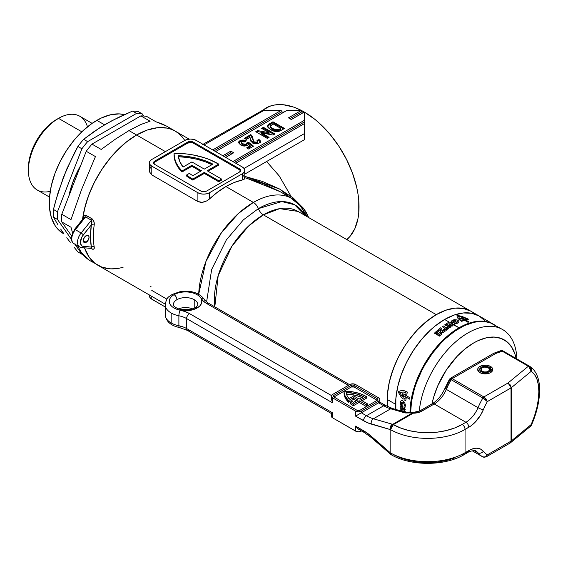 <?xml version="1.0" encoding="UTF-8"?>
<svg xmlns="http://www.w3.org/2000/svg" width="568" height="568" viewBox="0 0 568 568"><rect width="100%" height="100%" fill="white"/><g stroke="black" fill="none" stroke-linecap="round" stroke-linejoin="round"><path stroke-width="0.85" d="M86.173 235.635A4.075 2.35 -60 0 1 88.21 235.429A4.075 2.35 -60 0 1 88.835 238.695A4.075 2.35 -60 0 1 86.173 242.287L83.29 240.626L83.51 239.227L85.065 236.522L87.77 235.273L88.835 236.153L88.998 237.978L87.273 241.4L84.568 242.65L83.773 242.195L83.29 240.626L86.173 242.287A4.075 2.35 -60 0 1 84.135 242.486A4.075 2.35 -60 0 1 83.51 239.227A4.075 2.35 -60 0 1 86.173 235.635M256.615 143.363L257.46 143.796M250.708 140.85L253.385 141.886M246.313 178.075L280.017 191.615L263.232 183.592L244.545 177.621L244.489 179.048L242.401 179.978A77.418 44.702 120 0 0 225.915 186.56L253.385 202.421A8.151 4.707 60 0 1 258.376 208.633A8.151 4.707 -120 0 0 263.367 214.839L436.245 314.651L426.689 321.254L417.501 329.774L409.031 339.891L405.169 345.429L398.381 357.187L393.049 369.484L389.371 381.852L387.497 393.809L387.681 406.589A69.268 39.994 -60 0 1 436.245 314.651L263.367 214.839A69.268 39.994 120 0 1 298.001 211.41L279.697 208.648L263.367 214.839A8.151 4.707 60 0 1 258.376 208.633L243.395 219.837L226.298 239.98L211.651 269.509L206.603 301.878L211.651 269.509L226.298 239.98L243.395 219.837L258.376 208.633A8.151 4.707 -120 0 0 253.385 202.421L238.453 213.44L221.364 232.852L205.957 261.45L198.701 294.245A77.418 44.702 -60 0 1 253.385 202.421L225.915 186.56A77.418 44.702 120 0 0 209.422 199.013L206.83 200.873L203.77 202.059L200.632 202.343L197.898 201.541L151.798 174.923L149.547 171.941L149.583 169.37L150.804 166.857M258.376 208.633L281.806 201.562L294.572 204.728L305.066 215.485A73.343 42.344 -60 0 0 258.376 208.633M263.367 214.839A69.268 39.994 120 0 0 214.81 306.862L218.176 275.686L231.929 246.185L248.656 225.943L263.367 214.839M186.531 175.029L186.531 176.023A61.124 35.287 0 0 0 191.948 179.602L191.948 178.608A61.124 35.287 180 0 1 186.531 175.029L189.442 173.346A57.048 32.937 0 0 0 192.822 175.718L201.42 170.755L191.913 165.267L181.959 171.018L178.48 166.85L175.981 162.455L174.49 157.911L174.049 153.289L186.425 153.949L192.46 154.816L203.919 157.592L209.223 159.466L218.708 164.102L207.185 170.755L221.591 179.076L218.708 180.738L204.302 172.423L192.779 179.076A61.124 35.287 180 0 1 191.948 178.608A61.124 35.287 180 0 1 186.531 175.029L189.442 173.346A57.048 32.937 180 0 0 192.822 175.718L201.42 170.755L191.913 165.267L191.913 166.268L181.959 172.012L181.959 171.018L191.913 165.267L191.913 166.268L181.959 172.012L181.959 171.018A61.124 35.287 180 0 1 174.042 153.651A61.124 35.287 180 0 1 174.049 153.289A61.124 35.287 180 0 1 218.708 164.102L207.185 170.755L221.591 179.076L221.591 180.07L218.708 181.739L204.302 173.417L192.779 180.07L192.779 179.076A61.124 35.287 180 0 1 191.948 178.608L191.948 179.602A61.124 35.287 0 0 0 192.779 180.07L192.779 179.076L204.302 172.423L204.302 173.417L204.302 172.423L218.708 180.738L218.708 181.739L218.708 180.738L221.591 179.076L221.591 180.07L218.708 181.739L204.302 173.417L192.779 180.07A61.124 35.287 180 0 1 191.948 179.602A61.124 35.287 180 0 1 186.531 176.023L186.531 175.029M123.107 267.258A77.418 44.702 -60 0 1 97.881 265.256L94.274 262.743L91.072 259.604L88.31 255.877L84.54 247.84A77.418 44.702 120 0 0 97.881 265.256A77.418 44.702 -60 0 1 84.54 247.84L89.133 257.119L94.608 263.012L98.03 265.341M81.693 247.584A2.038 1.605 -84.9 0 0 83.29 246.384A2.038 1.605 95.1 0 1 81.664 247.584A2.038 1.605 95.1 0 1 81.125 247.414A10.188 5.879 -60 0 1 79.634 246.952A10.188 5.879 -60 0 1 81.125 233.008A2.038 0.433 38.8 0 1 83.29 234.861L91.32 224.864L91.398 220.228L85.633 216.905A2.038 1.179 120 0 0 86.315 215.471C84.256 214.967 83.042 215.982 82.658 218.51A2.038 0.959 -172.1 0 1 83.042 218.801A2.038 0.959 7.9 0 0 82.658 218.51A77.418 44.702 -60 0 0 82.537 219.425L84.206 210.103L88.31 196.279L94.274 182.534L101.864 169.392L110.788 157.357L115.645 151.897L125.911 142.369L136.59 134.992L128.971 130.59L136.59 134.992L127.069 141.453L117.839 149.647L109.177 159.317L101.352 170.173L94.608 181.881L89.133 194.093L85.115 206.425L82.537 219.425A77.418 44.702 -60 0 1 136.59 134.992L147.275 130.044L157.542 127.708L167.006 128.084L171.323 129.291L175.299 131.158L171.323 129.291L167.006 128.084L157.542 127.708L147.275 130.044L136.59 134.992A77.418 44.702 -60 0 1 175.299 131.158L178.913 133.672L182.108 136.803L184.87 140.53L182.108 136.803L178.913 133.672L175.299 131.158A77.418 44.702 120 0 0 136.59 134.992L165.402 151.628L136.59 134.992A77.418 44.702 120 0 0 82.658 218.51L83.858 215.854L85.64 215.222L92.073 218.794L93.94 221.669L94.181 225.162A77.418 44.702 120 0 0 94.181 246.831L93.94 248.94L92.698 249.26L91.121 248.429L92.073 248.983A2.038 1.179 120 0 0 91.697 248.422A2.038 1.179 120 0 0 91.398 248.33L90.489 236.465L91.32 224.864L82.097 236.607L80.407 242.287L80.606 243.899L82.097 246.022L91.32 247.101L83.29 246.384A8.151 4.707 -60 0 1 83.29 234.861A2.038 0.433 -141.2 0 0 81.125 233.008L75.367 229.678L85.633 216.905L91.398 220.228L81.125 233.008L75.367 229.678A10.188 5.879 120 0 0 73.875 243.622C72.974 243.58 70.425 239.49 71.177 237.609L74.5 229.429A2.038 0.433 38.8 0 1 75.367 229.678A2.038 0.433 -141.2 0 0 74.5 229.422A2.038 0.433 38.8 0 0 74.642 229.87L72.534 233.526M292.115 198.601A77.418 44.702 120 0 0 253.385 202.421A77.418 44.702 -60 0 1 292.094 198.587A77.418 44.702 -60 0 1 303.575 211.417L306.294 216.195M346.828 239.597A77.418 44.702 -120 0 0 353.694 176.563A77.418 44.702 -120 0 0 304.285 112.038L291.32 119.521L288.438 117.86L301.402 110.369L286.996 110.369L215.606 151.585L286.996 110.369L301.402 110.369L288.438 117.86L291.32 119.521L304.285 112.038L304.285 120.352L232.894 161.568L304.285 120.352L304.285 122.013L234.335 162.398L304.285 122.013L304.285 112.038L304.285 139.771L244.787 174.12L304.285 139.771L304.285 133.657L244.055 168.433L304.285 133.657L304.285 139.771M225.688 157.414L233.689 152.792L230.807 151.131L222.812 155.746L230.807 151.131L230.807 152.792L224.246 156.576L230.807 152.792L232.248 153.623L230.807 152.792L230.807 151.131L233.689 152.792L225.688 157.414M250.012 137.3L250.914 141.326L253.385 143.427L257.063 143.881L259.292 142.994L260.343 141.872L260.329 140.85L259.065 139.508L256.963 140.367L257.808 141.475L256.921 142.27L255.387 142.383L254.052 141.766L253.328 140.708L252.611 136.675L250.829 134.581L244.396 138.294L246.342 139.416L250.012 137.3L250.424 139.281L252.717 143.101L258.987 143.179L260.449 141.361L259.065 139.508L256.963 140.367L257.808 141.397L257.226 142.121L254.393 141.993L253.406 140.942L253.072 139.011L250.829 134.581L244.396 138.294L246.342 139.416L250.012 137.3M272.981 121.786L268.458 124.491L267.514 126.032L268.167 127.63L270.695 129.632L274.259 131.187L277.887 131.57L279.903 131.03L284.504 128.446L272.981 121.786L272.981 122.787L283.645 128.943L272.981 122.787L272.981 121.786L269.395 123.859L267.514 126.117L270.695 129.632C273.946 131.804 277.39 132.081 281.018 130.455L284.504 128.446L272.981 121.786M261.607 128.354L269.125 132.699L257.709 130.604L255.77 131.726L267.294 138.379L269.09 137.342L261.394 132.898L273.052 135.056L274.926 133.977L263.403 127.317L261.607 128.354L269.125 132.699L257.709 130.604L255.77 131.726L267.294 138.379L269.09 137.342L261.394 132.898L273.052 135.056L274.926 133.977L263.403 127.317L261.607 128.354M241.272 142.391L241.272 143.384L242.586 144.819L242.586 143.818L241.272 142.391L241.712 141.744L244.694 141.922L246.192 140.715L239.888 140.722L238.801 141.723L238.666 142.611L240.335 144.748L243.573 145.99L246.966 145.735L248.45 144.435L250.211 145.82L246.64 147.886L248.585 149.008L253.527 146.161L248.585 142.27L246.796 142.958L246.476 143.945L245.66 144.407L242.586 143.818L241.414 142.852L241.549 141.858L242.834 141.496L244.694 141.922L246.192 140.715L243.012 139.969L239.888 140.722L239.888 141.723L245.362 141.382M183.059 167.056L191.913 161.937L204.302 169.094L212.901 164.131L205.282 160.779L196.805 158.216L187.703 156.512L178.231 155.703L179.765 161.504L183.059 167.056A57.048 32.937 180 0 1 178.231 155.703A57.048 32.937 180 0 1 212.901 164.131L204.302 169.094L191.913 161.937L183.059 167.056M308.573 217.381L308.573 217.381A4.075 2.031 -20.2 0 0 308.481 217.459A4.075 2.031 159.8 0 1 308.573 217.381L306.422 212.68L303.575 208.364A4.075 2.002 -37 0 0 303.099 209.102A4.075 2.002 143 0 1 303.575 208.364L308.573 217.381M293.138 197.941L303.575 208.364L279.783 189.13L244.787 176.371L262.601 181.511L279.314 188.881L293.138 197.941M242.948 175.178L243.615 176.108M304.285 112.038A77.418 44.702 -120 0 0 301.402 110.462L304.285 112.038L301.402 112.038L289.879 118.691L301.402 112.038L304.285 112.038L314.963 119.415L320.174 123.93L330.086 134.396L339.011 146.438L346.601 159.58L352.565 173.325L356.668 187.142L357.975 193.915L358.763 200.504L358.763 212.901L357.975 218.581L354.858 228.641L349.803 236.65L346.601 239.781M202.591 144.563L269.551 106.337L273.868 105.13L278.476 104.597L283.333 104.753L293.599 107.082L301.232 110.369A77.418 44.702 -120 0 0 265.575 108.204L259.704 112.819M101.352 266.924L109.177 268.749M204.082 144.932L263.942 110.369L281.231 110.369L212.723 149.924L281.231 110.369L281.231 112.038L214.164 150.754L281.231 112.038L284.114 112.038L281.231 112.038L281.231 110.369L263.942 110.369L204.082 144.932M301.402 110.369L301.402 112.038L301.402 110.369M304.285 123.682L235.777 163.236L304.285 123.682L304.285 133.657L304.285 122.013M149.412 295.005L149.412 295.892A8.151 4.707 0 0 0 151.798 299.215L165.203 306.954L150.783 298.505L149.569 296.808L149.569 294.977M151.798 299.215L151.798 296.382L151.798 299.215M150.051 286.946L151.003 286.513M185.693 310.007L184.536 309.34M166.893 299.151L151.798 290.433M208.215 200.007L209.422 199.013L209.422 192.751A8.151 4.707 180 0 1 197.898 192.751L151.798 166.14A8.151 4.707 180 0 1 149.412 162.81A8.151 4.707 180 0 1 151.798 159.48L184.778 140.445A8.151 4.707 180 0 1 196.301 140.445L242.401 167.056A8.151 4.707 180 0 1 244.787 170.386A8.151 4.707 180 0 1 242.401 173.716L209.422 192.751L209.422 199.013L217.572 192.112L225.915 186.56L234.257 182.484L242.401 179.978L242.401 173.716L242.401 179.978M149.412 162.81L150.03 161.007L151.798 159.48L184.778 140.445L187.419 139.423L190.536 139.068L193.66 139.423L196.301 140.445L242.401 167.056L244.169 168.582L244.787 170.386L244.169 172.189L242.401 173.716L209.422 192.751L206.78 193.773L203.656 194.128L200.539 193.773L197.898 192.751L151.798 166.14L150.03 164.613L149.412 162.81L149.547 171.941L151.798 174.923L151.798 166.14L151.798 174.923L197.898 201.541L197.898 192.751L197.898 201.541L202.187 202.329L206.83 200.873M243.445 179.68L244.787 178.387L244.787 170.386M240.555 170.925A4.075 2.35 0 0 0 239.455 169.761L239.455 168.76A4.075 2.35 180 0 1 240.647 170.421A4.075 2.35 180 0 1 239.455 172.09L206.61 191.054A4.075 2.35 180 0 1 200.845 191.054L154.744 164.436A4.075 2.35 180 0 1 153.552 162.775A4.075 2.35 180 0 1 154.744 161.106L154.744 162.107L187.589 143.143L187.589 142.142A4.075 2.35 180 0 1 193.354 142.142L193.354 143.143L239.455 169.761L239.455 168.76L193.354 142.142L191.267 141.503L187.589 142.142L154.744 161.106L153.552 162.775L154.744 164.436L200.845 191.054L202.932 191.693L206.61 191.054L239.455 172.09L240.647 170.421L239.455 168.76L193.354 142.142L193.354 143.143A4.075 2.35 0 0 0 187.589 143.143L187.589 142.142L154.744 161.106L154.744 162.107A4.075 2.35 0 0 0 153.644 163.272M200.554 171.259L191.913 166.268L200.554 171.259M208.051 171.259L218.708 165.103L218.708 164.102L218.708 165.103L208.051 171.259M174.042 153.651L174.042 154.652A61.124 35.287 0 0 0 181.959 172.012L178.48 167.844L175.981 163.449L174.49 158.905L174.049 154.29M240.569 170.961L239.455 169.761L193.354 143.143L191.267 142.497L187.589 143.143L154.744 162.107L153.63 163.314M178.231 156.704L187.703 157.506L196.805 159.218L205.282 161.781L211.985 164.656A57.048 32.937 0 0 0 178.366 156.711M267.592 126.621L269.395 124.861L269.395 123.859L269.395 124.861L272.981 122.787L268.458 125.485L267.514 127.026M270.127 126.33L270.127 127.331L272.576 129.639L272.576 128.645L272.576 129.639L278.079 130.789L278.079 129.788L278.079 130.789L279.839 129.887L279.839 128.893L278.079 129.788L272.576 128.645L270.127 126.33L273.13 123.952L280.762 128.354L280.762 129.355L280.762 128.354L279.839 128.893L279.839 129.887L280.762 129.355L278.987 130.363L275.785 130.952L271.902 129.234L270.127 127.26M279.839 128.893L277.354 129.98L275.047 129.788L271.27 127.8L270.283 126.82L270.205 125.982L273.13 123.952L280.762 128.354L279.839 128.893M262.473 128.858L263.403 128.318L263.403 127.317L263.403 128.318L274.06 134.474L263.403 128.318L262.473 128.858M261.394 133.899L261.394 132.898L261.394 133.899L268.224 137.846L261.394 133.899M256.637 132.223L257.709 131.606L257.709 130.604L257.709 131.606L269.125 133.693L269.125 132.699L269.125 133.693L257.709 131.606L256.637 132.223M257.808 142.469L256.175 143.434L253.775 142.504L252.611 137.676L250.829 135.574L245.255 138.791L250.829 135.574L250.829 134.581L250.829 135.574L253.072 140.012L253.072 139.011L253.406 141.943L253.406 140.942L253.406 141.943L254.393 142.994L254.393 141.993L254.393 142.994L257.226 143.115L257.808 141.397M260.449 142.355L259.065 140.502L257.716 141.056L259.065 140.502L259.065 139.508L259.065 140.502L260.343 141.872M246.796 142.958L246.121 144.208L242.586 143.818L242.586 144.819L246.121 145.209L246.121 144.208L246.121 145.209L246.796 143.96L248.585 143.271L248.585 142.27L246.796 142.958L246.81 144.173L248.585 143.271L252.796 146.579L248.585 143.271L248.585 142.27L253.527 146.161L248.585 149.008L246.64 147.886L250.211 145.82L250.211 146.821L250.211 145.82L248.45 144.435L247.577 145.444L244.694 146.09L240.683 144.968L238.645 142.362L239.888 140.722L239.888 141.723L238.688 143.015M247.506 148.383L250.211 146.821L247.506 148.383M238.737 142.866L241.308 141.155L245.475 141.425M239.234 142.185L238.801 142.724M246.803 144.293L246.015 145.266L244.247 145.465L241.911 144.371L241.286 143.271M244.247 145.465L243.786 145.351M436.245 314.651A69.268 39.994 -60 0 1 470.879 311.221L463.46 308.467L459.334 307.998L454.989 308.133L445.802 310.22L436.245 314.651L431.446 317.697L422.024 325.294L417.501 329.774L409.031 339.891L405.169 345.429L398.381 357.187L395.52 363.3L390.99 375.689L389.371 381.852L387.497 393.809L387.262 399.489A69.268 39.994 120 0 0 387.681 406.589L387.262 399.489L395.619 404.31L387.262 399.489A69.268 39.994 120 0 1 417.501 329.774A69.268 39.994 120 0 1 470.879 311.221L463.46 308.467L454.989 308.133L445.802 310.22L436.245 314.651M298.001 211.41L479.236 316.042L485.328 321.097L479.236 316.042A69.268 39.994 120 0 0 444.602 319.472L454.159 315.041L463.346 312.954L471.816 313.295L479.236 316.042L471.816 313.295L463.346 312.954L454.159 315.041L444.602 319.472A69.268 39.994 120 0 0 395.832 409.464A69.268 39.994 -60 0 1 395.619 404.31A69.268 39.994 -60 0 1 425.858 334.602A69.268 39.994 -60 0 1 479.236 316.042L493.642 324.356A69.268 39.994 -60 0 1 493.933 324.527L490.085 322.688L482.097 321.14L477.752 321.275L468.565 323.362L459.008 327.793L453.165 324.647A69.268 39.994 -60 0 1 453.363 324.534L452.881 324.25L451.56 325.116A69.268 39.994 120 0 0 448.599 327.026L447.69 326.501A69.268 39.994 -60 0 1 449.515 325.301L448.819 325.102A69.268 39.994 120 0 0 447.215 326.16L446.327 325.656A69.268 39.994 -60 0 1 447.939 324.591L447.506 324.136A69.268 39.994 120 0 0 445.681 325.343L444.765 324.818A69.268 39.994 -60 0 1 447.726 322.901L449.153 322.106L444.602 319.472L449.153 322.106L452.22 322.496L452.881 324.25L453.654 324.576A69.268 39.994 -60 0 1 454.123 324.314L454.038 324.158A69.268 39.994 -60 0 1 454.251 324.037L454.641 324.747A69.268 39.994 120 0 0 454.4 324.889L459.008 327.793A69.268 39.994 -60 0 1 493.642 324.356M266.612 161.518L279.236 175.952L291.022 196.301M71.958 235.464L71.767 237.296M91.398 220.228A2.038 1.179 120 0 0 92.073 218.794A2.038 1.179 -60 0 1 91.398 220.228L81.125 233.008A10.188 5.879 120 0 0 79.463 246.846M75.367 244.084A10.188 5.879 -60 0 1 73.705 243.516A10.188 5.879 -60 0 1 75.367 229.678L85.633 216.905A2.038 1.179 -60 0 0 86.315 215.471L92.073 218.794C93.862 220.512 94.565 222.635 94.181 225.162A2.038 0.959 7.9 0 0 91.32 224.864A2.038 0.959 -172.1 0 1 94.181 225.162A77.418 44.702 120 0 0 94.181 246.831A2.038 1.363 -9.4 0 0 91.32 247.101A79.456 45.873 -60 0 1 91.32 224.864L91.902 221.222M91.32 247.101A2.038 1.363 170.6 0 1 94.181 246.831C94.565 248.919 93.862 249.636 92.073 248.983A2.038 1.179 -60 0 0 91.789 248.486L91.782 248.486M91.398 248.33A2.038 1.179 -60 0 1 91.697 248.422L81.664 247.584L79.634 246.952L73.875 243.622M85.633 216.905L83.816 217.835M244.545 177.621L244.19 177.038M80.684 165.551A63.162 36.466 120 0 0 68.905 195.917L72.718 182.498L77.582 171.28L80.684 165.551M50.225 191.331A42.579 24.587 -60 0 1 28.4 170.506A42.579 24.587 -60 0 1 58.511 118.357L56.495 119.521A39.732 22.94 120 0 0 28.4 168.178L28.94 161.539L30.537 154.531L33.136 147.424L36.629 140.495L40.882 133.998L45.745 128.198L51.013 123.306L58.511 118.357A42.579 24.587 120 0 0 30.693 155.881A42.579 24.587 120 0 0 37.218 190.003L49.523 197.103M100.018 127.594L112.244 120.537L132.543 111.079L136.547 113.394A77.418 44.702 -60 0 1 142.298 113.905L138.294 111.591A77.418 44.702 120 0 0 132.543 111.079L136.547 113.394L87.65 141.624L83.645 139.309L94.309 131.364L105.996 123.98L118.762 117.242L132.543 111.079A77.418 44.702 -60 0 1 138.294 111.591L142.298 113.905A77.418 44.702 120 0 0 136.547 113.394L87.65 141.624L83.645 139.309A77.418 44.702 120 0 0 77.901 146.459A77.418 44.702 -60 0 1 83.645 139.309L100.018 127.594M73.954 153.821L77.901 146.459L81.906 148.773A77.418 44.702 -60 0 1 87.65 141.624A77.418 44.702 120 0 0 81.906 148.773L57.46 211.786L53.449 209.471L55.621 201.079L63.58 176.754L73.954 153.821M53.449 217.132A77.418 44.702 -60 0 1 53.449 209.471A77.418 44.702 120 0 0 53.449 217.132L57.46 219.447A77.418 44.702 -60 0 1 57.46 211.786L53.449 209.471L58.014 192.822L66.775 168.959L77.901 146.459L81.906 148.773L57.46 211.786A77.418 44.702 120 0 0 57.46 219.447L71.206 239.007L57.46 219.447L53.449 217.132L58.014 224.935L53.449 217.132M60.662 229.046L63.58 233.313L60.662 229.046M66.775 237.744L70.24 242.323L66.775 237.744M73.954 247.052L77.901 251.915L73.954 247.052M104.569 124.818L96.83 120.352A67.23 38.816 120 0 0 52.909 179.602A67.23 38.816 120 0 0 63.211 233.476L57.304 228.57L54.904 225.333L51.333 217.452L49.515 207.945L49.515 197.181L51.333 185.58L54.904 173.581L60.08 161.639L66.669 150.229L74.422 139.771L83.027 130.683L92.172 123.306L101.487 117.924L110.632 114.75L119.244 113.898L124.399 114.608A67.23 38.816 120 0 0 96.83 120.352L104.569 124.818M81.828 131.819L58.511 118.357L81.828 131.819M89.226 260.258L84.824 256.764L81.558 252.781L77.447 245.688L81.558 252.781L89.183 260.229L101.864 267.123L106.181 268.323L110.788 268.856L115.645 268.7M71 227.264L72.484 232.667L71 227.264L61.777 221.939L71 227.264M61.777 214.278A77.418 44.702 120 0 0 61.777 221.939A77.418 44.702 -60 0 1 61.777 214.278L86.23 151.266L95.445 156.59L81.558 189.57L71 219.603L61.777 214.278L86.23 151.266L95.445 156.59L81.558 189.57L71 219.603L61.777 214.278M91.973 144.116A77.418 44.702 120 0 0 86.23 151.266A77.418 44.702 -60 0 1 91.973 144.116L140.871 115.886L150.094 121.211L140.686 124.541L128.971 130.59L115.567 139.039L101.196 149.441L91.973 144.116L140.871 115.886L150.094 121.211L140.686 124.541L128.971 130.59L115.567 139.039L101.196 149.441L91.973 144.116M81.906 254.23L77.901 251.915L81.906 254.23A77.418 44.702 120 0 0 82.736 254.372A77.418 44.702 -60 0 1 81.906 254.23L74.848 244.19L81.906 254.23M146.615 116.397A77.418 44.702 120 0 0 140.871 115.886A77.418 44.702 -60 0 1 146.615 116.397L155.838 121.722L146.615 116.397M189.123 139.139L166.601 126.139L155.838 121.722L162.349 124.009L166.665 126.167M71.447 235.692L61.777 221.939L71.447 235.692M143.775 116.014L142.298 113.905L143.775 116.014M92.108 123.355L79.797 116.248A42.579 24.587 120 0 0 58.511 118.357A42.579 24.587 -60 0 1 87.458 126.841M63.999 233.909L63.211 233.476L64.021 233.945M516.063 358.479A61.124 35.287 -60 0 0 475.089 342.149A61.124 35.287 -60 0 0 431.978 403.898L433.774 396.791L437.765 385.857L446.285 370.087L457.162 356.278L465.27 348.752L473.705 342.93L477.936 340.722L486.251 337.832L494.075 337.058L501.118 338.429L507.11 341.886L511.818 347.304L515.062 354.467L516.092 358.628M516.88 358.948A69.268 39.994 120 0 0 469.715 331.96A69.268 39.994 120 0 0 419.269 411.211A69.268 39.994 -60 0 1 451.787 345.436A69.268 39.994 -60 0 1 502.573 329.518A69.268 39.994 -60 0 1 516.88 358.948M497.447 326.941L494.217 324.69A69.268 39.994 120 0 0 440.945 343.143A69.268 39.994 120 0 0 410.6 412.702M395.853 409.72L395.853 398.63L397.728 386.673L401.406 374.312L406.738 362.015L413.525 350.25L421.513 339.479L430.381 330.114L435.045 326.075L444.602 319.472L435.045 326.075L430.381 330.114L421.513 339.479L413.525 350.25L406.738 362.015L401.406 374.312L397.728 386.673L395.853 398.63L395.853 409.72M502.573 329.518L490.66 323.022L486.797 321.942L478.327 321.609L473.804 322.347L464.383 325.627L454.783 331.165L445.362 338.769L440.839 343.249L432.369 353.367L424.949 364.684L421.719 370.663L416.387 382.96L414.328 389.165L411.544 401.384L410.6 412.964M410.025 412.73A69.268 39.994 -60 0 1 459.008 327.793L449.451 334.396L440.264 342.916L431.794 353.033L424.374 364.351L418.282 376.442L413.752 388.831L410.969 401.051L410.025 412.73M404.728 411.41A69.268 39.994 -60 0 1 404.721 411.069L404.402 410.884A69.268 39.994 -60 0 1 404.395 410.678L405.225 411.154A69.268 39.994 120 0 0 405.24 411.779L404.423 411.637A69.268 39.994 -60 0 1 404.416 411.388L404.416 411.388A69.268 39.994 120 0 0 404.423 411.637L405.24 411.779A69.268 39.994 -60 0 1 405.225 411.154L404.395 410.678A69.268 39.994 120 0 0 404.402 410.884L404.721 411.069A69.268 39.994 120 0 0 404.728 411.41M438.894 335.418L439.987 335.347L439.355 334.985A69.268 39.994 -60 0 1 439.533 334.822L440.356 335.297A69.268 39.994 120 0 0 440.094 335.546L439.043 335.61L439.632 335.951A69.268 39.994 120 0 0 439.469 336.114L438.652 335.638A69.268 39.994 -60 0 1 438.894 335.418A69.268 39.994 120 0 0 438.652 335.638L439.469 336.114A69.268 39.994 -60 0 1 439.632 335.951L439.043 335.61L440.094 335.546A69.268 39.994 -60 0 1 440.356 335.297L439.533 334.822A69.268 39.994 120 0 0 439.355 334.985L439.987 335.347L438.894 335.418M447.648 328.46A69.268 39.994 -60 0 1 448.131 328.119L448.038 327.942A69.268 39.994 -60 0 1 448.244 327.8L448.635 328.581A69.268 39.994 120 0 0 448.415 328.737L447.151 328.581A69.268 39.994 -60 0 1 447.371 328.425L447.371 328.425A69.268 39.994 120 0 0 447.151 328.581L448.415 328.737A69.268 39.994 -60 0 1 448.635 328.581L448.244 327.8A69.268 39.994 120 0 0 448.038 327.942L448.131 328.119A69.268 39.994 120 0 0 447.648 328.46M452.064 325.684A69.268 39.994 -60 0 1 452.362 325.499L452.05 325.315A69.268 39.994 -60 0 1 452.227 325.208L453.051 325.684A69.268 39.994 120 0 0 452.504 326.018L451.382 325.727A69.268 39.994 -60 0 1 451.61 325.585L452.064 325.684L451.61 325.585A69.268 39.994 120 0 0 451.382 325.727L452.504 326.018A69.268 39.994 -60 0 1 453.051 325.684L452.227 325.208A69.268 39.994 120 0 0 452.05 325.315L452.362 325.499A69.268 39.994 120 0 0 452.064 325.684M446.121 327.601A69.268 39.994 -60 0 1 447.307 326.77L448.209 327.289A69.268 39.994 120 0 0 444.779 329.795L443.878 329.277A69.268 39.994 -60 0 1 445.078 328.361L442.152 326.671A69.268 39.994 -60 0 1 443.196 325.911L446.121 327.601L443.196 325.911A69.268 39.994 120 0 0 442.152 326.671L445.078 328.361A69.268 39.994 120 0 0 443.878 329.277L444.779 329.795A69.268 39.994 -60 0 1 448.209 327.289L447.307 326.77A69.268 39.994 120 0 0 446.121 327.601M441.876 330.867A69.268 39.994 -60 0 1 443.53 329.539L444.439 330.065A69.268 39.994 120 0 0 441.442 332.514L440.612 331.847L440.427 329.312A69.268 39.994 120 0 0 438.531 330.895L437.566 330.342A69.268 39.994 -60 0 1 440.803 327.7L441.712 328.489L441.876 330.867L441.712 328.489L440.803 327.7A69.268 39.994 120 0 0 437.566 330.342L438.531 330.895A69.268 39.994 -60 0 1 440.427 329.312L440.612 331.847L441.442 332.514A69.268 39.994 -60 0 1 444.439 330.065L443.53 329.539A69.268 39.994 120 0 0 441.876 330.867M440.803 333.068A69.268 39.994 120 0 0 438.233 335.397L437.325 334.879A69.268 39.994 -60 0 1 438.872 333.451L438.347 333.146A69.268 39.994 120 0 0 436.877 334.495L435.99 333.984A69.268 39.994 -60 0 1 437.459 332.635L436.863 332.287A69.268 39.994 120 0 0 435.315 333.714L434.399 333.189A69.268 39.994 -60 0 1 436.969 330.86L440.803 333.068L436.969 330.86A69.268 39.994 120 0 0 434.399 333.189L435.315 333.714A69.268 39.994 -60 0 1 436.863 332.287L437.459 332.635A69.268 39.994 120 0 0 435.99 333.984L436.877 334.495A69.268 39.994 -60 0 1 438.347 333.146L438.872 333.451A69.268 39.994 120 0 0 437.325 334.879L438.233 335.397A69.268 39.994 -60 0 1 440.803 333.068M443.722 332.358A69.268 39.994 120 0 0 443.146 332.848L442.096 332.564A69.268 39.994 -60 0 1 442.266 332.415L442.706 332.493A69.268 39.994 -60 0 1 443.019 332.23L442.699 332.046A69.268 39.994 -60 0 1 442.898 331.882L443.722 332.358L442.898 331.882A69.268 39.994 120 0 0 442.699 332.046L443.019 332.23A69.268 39.994 120 0 0 442.706 332.493L442.266 332.415A69.268 39.994 120 0 0 442.096 332.564L443.146 332.848A69.268 39.994 -60 0 1 443.722 332.358M449.913 326.671L450.956 326.863L450.246 326.451A69.268 39.994 -60 0 1 450.417 326.337L451.24 326.813A69.268 39.994 120 0 0 450.928 327.019L449.927 326.849L450.275 327.452A69.268 39.994 120 0 0 449.962 327.665L449.139 327.189A69.268 39.994 -60 0 1 449.323 327.061L450.034 327.473L449.65 326.841A69.268 39.994 -60 0 1 449.913 326.671A69.268 39.994 120 0 0 449.65 326.841L450.034 327.473L449.323 327.061A69.268 39.994 120 0 0 449.139 327.189L449.962 327.665A69.268 39.994 -60 0 1 450.275 327.452L449.927 326.849L450.928 327.019A69.268 39.994 -60 0 1 451.24 326.813L450.417 326.337A69.268 39.994 120 0 0 450.246 326.451L450.956 326.863L449.913 326.671M446.775 329.76A69.268 39.994 -60 0 1 447.115 329.504L447.257 329.582A69.268 39.994 120 0 0 446.42 330.214L446.278 330.136A69.268 39.994 -60 0 1 446.618 329.873L445.937 329.483A69.268 39.994 -60 0 1 446.093 329.362L446.775 329.76L446.093 329.362A69.268 39.994 120 0 0 445.937 329.483L446.618 329.873A69.268 39.994 120 0 0 446.278 330.136L446.42 330.214A69.268 39.994 -60 0 1 447.257 329.582L447.115 329.504A69.268 39.994 120 0 0 446.775 329.76M445.355 331.045L444.382 330.81L444.872 331.421A69.268 39.994 120 0 0 444.701 331.563L444.013 331.116L444.233 330.725L445.525 330.903A69.268 39.994 120 0 0 445.355 331.045A69.268 39.994 -60 0 1 445.525 330.903L444.233 330.725L444.013 331.116L444.701 331.563A69.268 39.994 -60 0 1 444.872 331.421L444.382 330.81L445.355 331.045M441.073 333.615A69.268 39.994 120 0 0 440.605 334.034L440.484 333.963A69.268 39.994 -60 0 1 441.137 333.38L441.961 333.856A69.268 39.994 120 0 0 441.308 334.438L441.166 334.36A69.268 39.994 -60 0 1 441.634 333.941L441.428 333.821A69.268 39.994 120 0 0 440.974 334.218L440.839 334.147A69.268 39.994 -60 0 1 441.293 333.743L441.293 333.743A69.268 39.994 120 0 0 440.839 334.147L440.974 334.218A69.268 39.994 -60 0 1 441.428 333.821L441.634 333.941A69.268 39.994 120 0 0 441.166 334.36L441.308 334.438A69.268 39.994 -60 0 1 441.961 333.856L441.137 333.38A69.268 39.994 120 0 0 440.484 333.963L440.605 334.034A69.268 39.994 -60 0 1 441.073 333.615M398.715 392.864L398.331 391.828L398.771 391.437L401.462 390.479L403.82 390.55L407.355 392.055A69.268 39.994 120 0 0 406.567 395.846L409.975 397.813A69.268 39.994 120 0 0 409.734 399.19L406.319 397.217A69.268 39.994 120 0 0 405.793 400.816L404.011 399.751A69.268 39.994 -60 0 1 404.196 398.367L405.012 398.835A69.268 39.994 -60 0 1 405.353 396.663L403.479 395.576A69.268 39.994 120 0 0 402.996 398.807L400.894 396.613L398.715 392.864L400.894 396.613L402.996 398.807A69.268 39.994 -60 0 1 403.479 395.576L405.353 396.663A69.268 39.994 120 0 0 405.012 398.835L404.196 398.367A69.268 39.994 120 0 0 404.011 399.751L405.793 400.816A69.268 39.994 -60 0 1 406.319 397.217L409.734 399.19A69.268 39.994 -60 0 1 409.975 397.813L406.567 395.846A69.268 39.994 -60 0 1 407.355 392.055L403.82 390.55L401.462 390.479L398.771 391.437L398.331 391.828L398.715 392.864M402.804 406.404L400.341 404.977L400.504 401.37L401.548 400.44L402.279 400.468L404.721 402.648L405.403 405.161L404.97 407.646L403.905 407.036L404.423 405.069L403.479 402.676L402.052 402.002L401.349 402.485L401.164 404.153L401.91 404.579A69.268 39.994 -60 0 1 401.974 403.379L402.925 403.926A69.268 39.994 120 0 0 402.804 406.404A69.268 39.994 -60 0 1 402.925 403.926L401.974 403.379A69.268 39.994 120 0 0 401.91 404.579L401.164 404.153L401.349 402.485L402.052 402.002L403.479 402.676L404.423 405.069L403.905 407.036L404.97 407.646L405.403 405.161L404.721 402.648L402.279 400.468L401.548 400.44L400.504 401.37L400.341 404.977L402.804 406.404M400.248 410.742A69.268 39.994 -60 0 1 400.156 408.506L400.397 406.56L402.045 406.61L403.692 408.456L403.983 410.721A69.268 39.994 120 0 0 404.025 411.828A69.268 39.994 -60 0 1 403.983 410.721L403.692 408.456L402.045 406.61L400.397 406.56L400.156 408.506A69.268 39.994 120 0 0 400.248 410.742M401.115 410.323A69.268 39.994 120 0 0 401.15 411.005A69.268 39.994 -60 0 1 401.115 410.323L401.718 410.856L401.115 410.323M402.605 411.367A69.268 39.994 120 0 0 402.605 411.424A69.268 39.994 -60 0 1 402.605 411.367L403.124 411.48L402.605 411.367M405.211 409.322A69.268 39.994 120 0 0 405.211 409.606L404.388 409.606A69.268 39.994 -60 0 1 404.388 409.358L404.565 409.358A69.268 39.994 -60 0 1 404.572 408.818L404.388 408.598A69.268 39.994 -60 0 1 404.395 408.356L405.211 409.322L404.395 408.356A69.268 39.994 120 0 0 404.388 408.598L404.572 408.818A69.268 39.994 120 0 0 404.565 409.358L404.388 409.358A69.268 39.994 120 0 0 404.388 409.606L405.211 409.606A69.268 39.994 -60 0 1 405.211 409.322M453.363 324.534A69.268 39.994 -60 0 1 453.378 324.527A69.268 39.994 120 0 0 453.363 324.534A69.268 39.994 120 0 0 453.165 324.647L454.4 324.889A69.268 39.994 -60 0 1 454.641 324.747L454.251 324.037A69.268 39.994 120 0 0 454.038 324.158L454.123 324.314A69.268 39.994 120 0 0 453.654 324.576L453.378 324.527M453.505 322.631L451.042 321.204L454.017 319.678L457.119 319.94L458.596 320.835L459.029 321.921L458.22 322.908L455.671 323.874L454.606 323.263L456.885 322.546L457.474 321.935L457.283 321.225L454.407 320.43L452.895 321.09L453.633 321.516A69.268 39.994 -60 0 1 454.641 321.012L455.593 321.559A69.268 39.994 120 0 0 453.505 322.631A69.268 39.994 -60 0 1 455.593 321.559L454.641 321.012A69.268 39.994 120 0 0 453.633 321.516L452.895 321.09L454.407 320.43L457.283 321.225L457.474 321.935L456.885 322.546L454.606 323.263L455.671 323.874L458.22 322.908L459.029 321.921L458.596 320.835L457.119 319.94L454.017 319.678L451.042 321.204L453.505 322.631M456.949 315.922L457.006 315.439L457.801 315.496L461.77 316.305L468.529 319.209A69.268 39.994 120 0 0 465.639 319.969L469.047 321.935A69.268 39.994 120 0 0 467.982 322.269L464.574 320.302A69.268 39.994 120 0 0 461.72 321.332L459.966 320.295A69.268 39.994 -60 0 1 461.074 319.869L461.89 320.338A69.268 39.994 -60 0 1 463.602 319.741L461.727 318.662A69.268 39.994 120 0 0 459.171 319.578L457.673 318.016L456.949 315.922L457.673 318.016L459.171 319.578A69.268 39.994 -60 0 1 461.727 318.662L463.602 319.741A69.268 39.994 120 0 0 461.89 320.338L461.074 319.869A69.268 39.994 120 0 0 459.966 320.295L461.72 321.332A69.268 39.994 -60 0 1 464.574 320.302L467.982 322.269A69.268 39.994 -60 0 1 469.047 321.935L465.639 319.969A69.268 39.994 -60 0 1 468.529 319.209L461.77 316.305L457.801 315.496L457.006 315.439L456.949 315.922M405.083 411.282L404.842 411.14A69.268 39.994 120 0 0 404.856 411.488L405.098 411.623A69.268 39.994 -60 0 1 405.083 411.282A69.268 39.994 120 0 0 405.098 411.623L404.856 411.488A69.268 39.994 -60 0 1 404.842 411.14L405.083 411.282M404.707 408.953L404.7 409.365A69.268 39.994 -60 0 1 404.707 408.953A69.268 39.994 120 0 0 404.7 409.365L404.707 408.953M401.732 407.732L401.022 408.676L402.392 410.139L403.11 409.18L401.732 407.732L403.11 409.18L402.392 410.139L401.746 409.755L401.022 408.676L401.732 407.732M405.602 395.285A69.268 39.994 -60 0 1 406.084 392.871L403.216 391.977L399.751 392.651L402.265 396.535A69.268 39.994 -60 0 1 402.755 393.645L405.602 395.285L402.755 393.645A69.268 39.994 120 0 0 402.265 396.535L399.751 392.651L403.216 391.977L406.084 392.871A69.268 39.994 120 0 0 405.602 395.285M448.195 328.24A69.268 39.994 120 0 0 447.847 328.489L448.351 328.56L447.847 328.489A69.268 39.994 -60 0 1 448.195 328.24M443.146 332.301A69.268 39.994 120 0 0 442.834 332.564L443.075 332.706A69.268 39.994 -60 0 1 443.388 332.443L443.388 332.443A69.268 39.994 120 0 0 443.075 332.706L442.834 332.564A69.268 39.994 -60 0 1 443.146 332.301M452.731 325.712L452.49 325.57A69.268 39.994 120 0 0 452.185 325.755L452.426 325.897A69.268 39.994 -60 0 1 452.731 325.712A69.268 39.994 120 0 0 452.426 325.897L452.185 325.755A69.268 39.994 -60 0 1 452.49 325.57L452.731 325.712M450.807 322.951L448.897 323.227L448.983 323.966L449.65 324.378L451.61 324.072L450.807 322.951L451.61 324.072L449.65 324.378L449.025 323.994L448.897 323.227L450.807 322.951M447.69 326.501L448.599 327.026A69.268 39.994 -60 0 1 451.56 325.116L452.881 324.25L452.22 322.496L449.153 322.106L447.726 322.901A69.268 39.994 120 0 0 444.765 324.818L445.681 325.343A69.268 39.994 -60 0 1 447.506 324.136L447.939 324.591A69.268 39.994 120 0 0 446.327 325.656L447.215 326.16A69.268 39.994 -60 0 1 448.819 325.102L449.515 325.301A69.268 39.994 120 0 0 447.69 326.501M464.674 319.408A69.268 39.994 -60 0 1 466.527 318.896L462.764 317.285L458.433 316.262L459.569 318.506A69.268 39.994 -60 0 1 461.827 317.768L464.674 319.408L461.827 317.768A69.268 39.994 120 0 0 459.569 318.506L458.433 316.262L462.764 317.285L466.527 318.896A69.268 39.994 120 0 0 464.674 319.408M350.662 402.321L350.662 403.983A30.558 17.643 0 0 0 352.991 405.488L352.991 403.827A30.558 17.643 180 0 1 350.662 402.321L352.117 401.484A28.521 16.465 0 0 0 353.431 402.385L357.733 399.9L353.694 397.572L348.532 400.554L345.145 396.045L344.3 393.631L344.045 391.167L350.229 391.501L356.179 392.545L361.631 394.256L366.374 396.578L360.609 399.9L367.815 404.061L366.374 404.892L359.168 400.738L353.41 404.061A30.558 17.643 180 0 1 352.991 403.827A30.558 17.643 180 0 1 350.662 402.321L352.117 401.484A28.521 16.465 180 0 0 353.431 402.385L357.733 399.9L353.694 397.572L353.694 399.24L348.532 402.222L348.532 400.554L353.694 397.572L353.694 399.24L348.532 402.222L348.532 400.554A30.558 17.643 180 0 1 344.045 391.352A30.558 17.643 180 0 1 344.045 391.167A30.558 17.643 180 0 1 366.374 396.578L360.609 399.9L367.815 404.061L367.815 405.73L367.815 404.061L366.374 404.892L366.374 406.56L359.168 402.4L353.41 405.73L353.41 404.061A30.558 17.643 180 0 1 352.991 403.827L352.991 405.488A30.558 17.643 0 0 0 353.41 405.73L353.41 404.061L359.168 400.738L359.168 402.4L359.168 400.738L366.374 404.892L366.374 406.56L359.168 402.4L353.41 405.73A30.558 17.643 180 0 1 352.991 405.488A30.558 17.643 180 0 1 350.662 403.983L350.662 402.321M371.458 437.665A4.075 1.711 -49.1 0 1 371.238 436.238A4.075 1.711 130.9 0 0 371.451 437.658L390.741 454.365A4.075 1.69 -49.6 0 1 390.507 453.058L391.345 454.79L390.507 453.058A4.075 1.69 -49.6 0 1 390.528 452.937A4.075 2.329 119.5 0 0 391.373 454.805C410.863 466.278 444.921 466.186 464.212 454.585A4.075 2.35 -120 0 0 465.057 452.717A4.075 2.35 60 0 1 464.212 454.585L467.968 452.419A4.075 2.35 -120 0 0 468.813 450.552A4.075 2.35 60 0 1 467.968 452.419C468.557 451.262 476.396 449.863 476.119 451.205A20.377 11.765 -60 0 1 478.029 452.838A50.935 29.408 120 0 0 482.807 456.906A50.935 29.408 120 0 0 482.857 456.935L485.384 456.991L487.358 454.819L486.101 456.92L510.149 443.033L511.03 441.151L487.358 454.819A46.86 27.051 -60 0 1 483.332 451.297A24.445 14.115 120 0 0 468.813 450.552L465.057 452.717A52.973 30.58 180 0 1 390.528 452.937L390.145 452.618A4.075 1.711 130.9 0 0 390.365 454.038A4.075 1.711 130.9 0 0 390.578 454.166A4.075 1.711 -49.1 0 1 390.358 454.031A4.075 1.711 -49.1 0 1 390.145 452.618L371.238 436.238A44.822 25.88 -120 0 0 363.548 430.707A4.075 2.35 120 0 0 364.393 432.575A4.075 2.35 -60 0 1 363.548 430.707L355.568 426.106L355.568 431.098A4.075 2.35 0 0 0 361.333 431.098L358.451 431.786L356.186 431.389L332.521 417.785L332.521 412.794L331.329 413.483L332.521 412.794L186.609 328.553L186.609 318.577A4.075 2.35 -60 0 1 189.492 313.586L331.464 395.555L189.492 313.586A4.075 2.35 120 0 0 186.609 318.577L332.521 402.818L332.521 397.827L355.568 411.133L332.521 397.827L331.329 396.159L332.521 394.497L349.81 384.515L352.685 383.826L355.568 384.515L378.622 397.827L379.736 399.027L379.736 399.95L378.622 401.15L361.333 411.133L358.451 411.821L355.568 411.133L355.568 416.124L363.548 420.732A4.075 2.35 -60 0 1 366.431 415.74L361.333 412.794L378.622 402.811L383.72 405.758L366.431 415.74L361.333 412.794L355.568 416.124L367.418 422.691L390.145 429.536L390.145 452.618L390.528 452.937A52.973 30.58 0 0 0 465.057 452.717L465.057 429.429L468.813 427.264A4.075 2.35 -120 0 0 465.93 422.272A4.075 2.35 60 0 1 468.813 427.264A24.445 14.115 120 0 0 483.332 409.755A4.075 0.696 -157.1 0 1 478.029 407.682A4.075 0.696 22.9 0 0 483.332 409.755A46.86 27.051 -60 0 1 487.358 401.583L511.03 387.916L510.149 385.097L508.026 382.995L483.872 396.947L452.178 378.643L495.772 353.474L502.24 351.187L528.332 366.253L508.026 382.995L483.872 396.947L486.101 399.013L487.358 401.583A46.86 27.051 120 0 0 483.332 409.755L480.571 415.151L475.125 422.237L470.964 425.865L465.057 429.429L465.057 452.717L470.964 449.465L475.125 448.287L477.077 448.209L480.571 449.089L483.332 451.297A46.86 27.051 120 0 0 487.358 454.819L511.03 441.151L511.03 387.916L487.358 401.583L482.857 398.019A50.935 29.408 120 0 0 478.029 407.682A20.377 11.765 -60 0 1 465.93 422.272L462.175 424.438A48.898 28.23 180 0 1 393.383 424.644L392.687 424.339L391.245 425.83L390.507 429.493L393.383 424.644L413.206 413.199L419.986 412.006L434.236 403.976A20.377 11.765 120 0 0 446.334 389.385L478.029 407.682A50.935 29.408 -60 0 1 482.857 398.019L451.162 379.715A50.935 29.408 120 0 0 446.334 389.385L478.029 407.682A20.377 11.765 -60 0 1 465.93 422.272L434.236 403.976L465.93 422.272L462.175 424.438L454.819 427.931L446.427 430.53L437.325 432.141L427.853 432.709L418.368 432.198L409.237 430.643L400.802 428.087L393.383 424.644A4.075 2.329 119.5 0 0 390.528 429.649L390.145 429.536L390.145 452.618L367.418 433.221L355.568 426.106L358.451 429.145L355.568 426.106L355.568 431.098L332.521 417.785L331.407 416.585L332.01 414.817M390.493 453.96L390.905 454.464L390.528 452.937L391.373 454.805L390.741 454.365M173.46 305.619A12.226 7.057 180 0 1 176.932 299.677A4.075 2.35 -120 0 0 174.049 294.685A16.302 9.407 0 0 0 180.226 310.227A16.302 9.407 0 0 0 197.096 307.998A4.075 2.35 -120 0 0 195.058 307.792A4.075 2.35 60 0 1 197.096 307.998L199.837 305.896L201.462 303.447L201.846 300.827L200.973 298.257L203.351 301.118L206.78 303.603L348.369 385.345L206.78 303.603A4.075 2.35 -60 0 1 208.811 303.397A4.075 2.35 120 0 0 206.78 303.603A24.445 14.115 0 0 1 200.973 298.257A16.302 9.407 0 0 0 174.049 294.685A4.075 2.35 60 0 1 176.932 299.677A12.226 7.057 180 0 1 194.22 299.677L194.22 308.239L194.22 299.677A12.226 7.057 180 0 1 197.799 304.668C198.36 304.86 197.444 305.896 195.058 307.792C189.968 310.341 184.316 310.661 178.103 308.736C172.31 305.804 174.284 306.124 173.346 304.668A12.226 7.057 180 0 1 176.932 299.677A12.226 7.057 180 0 1 194.22 299.677A12.226 7.057 180 0 1 197.685 303.724M502.162 350.697L529.539 366.261L531.215 368.419L531.179 371.337C536.192 374.681 538.755 381.44 538.862 391.615A4.075 2.35 0 0 0 539.6 390.259A4.075 2.35 180 0 1 538.862 391.615L538.357 399.347L536.866 407.618L534.445 416.131L531.179 424.573L511.264 440.988L511.264 387.759L531.179 371.337L534.445 374.39L536.866 378.906L538.357 384.721L538.862 391.615C538.755 401.974 536.192 412.957 531.179 424.573L531.215 425.396L530.555 425.418M179.097 308.665A12.226 7.057 0 0 1 192.63 308.885A12.226 7.057 0 0 0 178.515 308.885M189.492 330.221A4.075 2.35 -60 0 1 187.454 330.42A4.075 2.35 -60 0 1 186.609 328.553A20.377 11.765 0 0 0 178.884 325.762A4.075 1.093 101.3 0 0 179.417 327.53C170.677 325.641 165.934 321.346 165.203 314.651A20.377 11.765 0 0 0 171.167 322.965L171.167 312.989A20.377 11.765 0 0 0 178.884 315.78A4.075 1.093 -78.7 0 1 180.226 310.227A24.445 14.115 0 0 1 189.492 313.586L185.189 311.605L180.226 310.227A4.075 1.093 101.3 0 0 178.884 315.78A20.377 11.765 180 0 1 186.609 318.577L186.609 328.553A4.075 2.35 120 0 0 187.454 330.42L331.329 413.483L331.329 416.124A4.075 2.35 0 0 0 332.521 417.785L332.521 412.794L186.609 328.553A20.377 11.765 0 0 0 178.884 325.762L178.884 315.78A20.377 11.765 180 0 1 171.167 312.989L171.167 322.965A20.377 11.765 0 0 0 178.884 325.762L178.884 315.78A20.377 11.765 180 0 1 186.609 318.577L332.521 402.818L331.329 398.8L332.521 402.818L332.521 397.827A4.075 2.35 180 0 1 331.329 396.159A4.075 2.35 180 0 1 332.521 394.497L349.81 384.515A4.075 2.35 180 0 1 355.568 384.515L378.622 397.827A4.075 2.35 180 0 1 379.815 399.489A4.075 2.35 180 0 1 378.622 401.15L378.622 402.811L383.72 405.758A4.075 2.35 -60 0 1 385.757 405.559A4.075 2.35 120 0 0 383.72 405.758A40.747 23.522 -120 0 0 390.706 408.797L405.708 412.986L412.51 412.893L392.687 424.339L373.417 418.779L390.706 408.797L373.417 418.779A40.747 23.522 60 0 1 366.431 415.74L383.72 405.758A40.747 23.522 -120 0 0 390.706 408.797A4.075 2.854 -73.9 0 1 392.552 408.52M165.217 305.101A20.377 11.765 0 0 0 171.167 312.989A20.377 11.765 180 0 1 165.203 304.668L165.203 314.651M490.56 366.466L490.56 368.582L490.56 366.466A7.54 4.352 180 0 1 492.768 369.548A7.54 4.352 180 0 1 488.111 373.566A7.54 4.352 180 0 1 479.896 372.622A7.54 4.352 180 0 1 477.688 369.548A7.54 4.352 180 0 1 482.346 365.522A7.54 4.352 180 0 1 490.56 366.466L486.698 365.274L482.346 365.522L478.959 367.127L477.837 368.696L477.837 370.393L479.896 372.622L482.346 373.566L488.111 373.566L490.56 372.622L492.619 370.393L492.193 367.879L490.56 366.466M349.008 398.615L353.694 395.91L359.168 399.07L363.47 396.592L355.419 393.638L346.139 392.374L347.034 395.584L349.008 398.615A28.521 16.465 180 0 1 346.139 392.374A28.521 16.465 180 0 1 363.47 396.592L359.168 399.07L353.694 395.91L349.008 398.615M351.244 385.345L333.963 395.328L333.366 396.159L333.963 396.989L357.009 410.302L359.892 410.302L377.18 400.319L377.777 399.489L377.18 398.658L354.127 385.345L352.685 385.005L351.244 385.345L351.244 387.014L333.963 396.989A2.038 1.179 180 0 1 333.366 396.159A2.038 1.179 180 0 1 333.963 395.328L333.963 396.989L333.963 395.328L351.244 385.345A2.038 1.179 180 0 1 354.127 385.345L377.18 398.658L377.18 400.319L354.127 387.014L354.127 385.345L354.127 387.014A2.038 1.179 0 0 0 351.244 387.014L351.244 385.345M204.437 299.442A4.075 3.145 149 0 0 200.973 298.257A16.302 9.407 180 0 0 174.049 294.685A16.302 9.407 180 0 0 180.226 310.227L184.685 310.739L189.215 310.511L193.468 309.574L197.096 307.998A16.302 9.407 0 0 0 200.973 298.257A4.075 3.145 -31 0 1 204.437 299.442A4.075 3.145 -31 0 1 204.821 300.806M392.531 408.513A4.075 2.854 106.1 0 0 390.706 408.797L403.855 412.595A4.075 2.854 -73.9 0 1 405.68 412.311L392.531 408.513L385.757 405.559L379.815 402.123L361.333 412.794L361.333 411.133A4.075 2.35 180 0 1 355.568 411.133L355.568 416.124L361.333 412.794L361.333 411.133L378.622 401.15L378.622 402.811L379.126 402.52M449.899 379.964A46.86 27.051 120 0 0 445.873 388.129A4.075 0.696 -157.1 0 0 445 388.214A4.075 0.696 22.9 0 0 446.334 389.385A4.075 0.696 -157.1 0 1 445 388.214M405.701 412.318A4.075 2.854 106.1 0 0 403.855 412.595L412.51 412.893L392.687 424.339A4.075 2.35 60 0 1 393.383 424.644L390.528 429.649A4.075 2.826 -74.4 0 1 390.507 429.493A4.075 2.826 -74.4 0 1 392.687 424.339L392.325 424.239A4.075 2.854 106.1 0 0 390.145 429.536A4.075 2.854 -73.9 0 1 392.325 424.239L373.417 418.779A4.075 2.854 106.1 0 0 371.238 424.076L390.528 429.649A52.973 30.58 0 0 0 465.057 429.429A4.075 2.35 -120 0 0 462.175 424.438A4.075 2.35 60 0 1 465.057 429.429A52.973 30.58 180 0 1 390.528 429.649L393.383 424.644L413.206 413.199L413.206 412.453L413.206 413.199A12.226 7.057 0 0 0 421.839 411.133L434.236 403.976A20.377 11.765 120 0 0 446.334 389.385A50.935 29.408 -60 0 1 451.162 379.715L452.178 378.643L450.317 378.345L452.178 378.643L495.772 353.474A16.302 9.407 180 0 1 502.24 351.187L528.73 366.452L528.332 366.253L508.026 382.995L510.312 384.983L511.264 387.759L531.179 371.337L530.668 368.547L528.73 366.452A2.038 0.873 -60 0 1 529.539 366.261L530.597 366.942M393.383 454.585L400.802 458.035L409.237 460.584L418.368 462.146L427.853 462.65L437.325 462.089L446.427 460.478L454.819 457.872M476.076 451.184A20.377 11.765 -60 0 1 478.029 452.838L474.216 450.63L478.029 452.838A4.075 3.252 -39.6 0 0 483.332 451.297A4.075 3.252 140.4 0 1 478.029 452.838A50.935 29.408 -60 0 0 482.807 456.906L472.164 450.758L482.764 456.878M510.327 442.912L530.739 426.114L531.399 425.24L531.179 424.573L530.739 426.114L531.179 424.573L511.264 440.988L510.312 442.926M510.149 443.033L510.511 442.791M482.857 456.935L482.864 456.935C484.774 457.68 486.279 456.97 487.358 454.819L486.08 456.928L482.807 456.906M467.968 452.419A4.075 2.35 60 0 1 465.93 452.213M371.238 424.076A4.075 2.854 -73.9 0 1 373.417 418.779A40.747 23.522 60 0 1 366.431 415.74A4.075 2.35 120 0 0 363.548 420.732A44.822 25.88 -120 0 0 371.238 424.076M464.212 454.585A4.075 2.35 60 0 1 462.175 454.386M180.226 326.863A4.075 1.093 -78.7 0 1 179.417 327.53A4.075 1.093 -78.7 0 1 178.884 325.762A20.377 11.765 180 0 1 171.167 322.965A20.377 11.765 180 0 1 165.217 315.084M412.588 412.517L412.51 412.893A4.075 2.35 60 0 1 413.206 413.199A4.075 2.35 -120 0 0 412.51 412.893A4.075 0.405 -98.2 0 1 412.624 412.496L405.68 412.311M421.839 411.133A4.075 2.35 -120 0 0 419.802 410.934A4.075 2.35 60 0 1 421.839 411.133M434.236 403.976A4.075 2.35 -120 0 0 432.198 403.77A4.075 2.35 60 0 1 434.236 403.976M500.649 350.846L502.886 350.868A2.038 1.747 120 0 0 501.679 350.719L502.24 351.187L501.111 350.577L493.734 353.275A4.075 2.35 60 0 1 495.772 353.474A4.075 2.35 -120 0 0 493.734 353.275L450.317 378.345L449.487 379.175L451.162 379.715L449.494 379.374M413.206 413.199L413.206 412.453L419.802 410.934L432.198 403.77C437.516 400.546 441.783 395.356 445.007 388.207L449.487 379.175M360.013 429.685L358.451 429.145L364.393 432.575L371.451 437.658M356.292 400.738L353.694 399.24L356.292 400.738M362.05 400.738L366.374 398.239L366.374 396.578L366.374 398.239L362.05 400.738M377.18 398.658A2.038 1.179 180 0 1 377.777 399.489A2.038 1.179 180 0 1 377.18 400.319L377.18 398.658M377.18 400.319L359.892 410.302A2.038 1.179 180 0 1 357.009 410.302L333.963 396.989L351.244 387.014L354.127 387.014L377.18 400.319M344.045 392.836A30.558 17.643 0 0 0 344.045 393.013A30.558 17.643 0 0 0 348.532 402.222L345.145 397.706L344.045 392.836M346.139 394.043L355.419 395.3L361.901 397.493A28.521 16.465 0 0 0 346.466 394.057M511.264 387.759L508.026 382.995L511.264 387.759A2.038 1.179 180 0 1 511.03 387.916L511.03 441.151A2.038 1.179 0 0 0 511.264 440.988L511.264 387.759M510.54 442.77L511.03 441.151L510.717 442.465M531.399 425.233C536.739 413.085 539.472 401.427 539.6 390.266C539.763 382.782 537.931 371.394 529.568 366.275L502.886 350.868L501.111 350.577M502.24 351.187A2.038 1.179 -60 0 1 503.255 351.081A2.038 1.179 120 0 0 502.24 351.187M529.539 366.261L528.73 366.452L531.179 371.337C531.783 369.2 531.236 367.503 529.539 366.261L529.355 366.147A2.038 1.179 120 0 0 528.332 366.253A2.038 1.179 -60 0 1 529.355 366.147L503.255 351.081M483.872 396.947L452.178 378.643A2.038 1.179 120 0 0 451.162 379.715L482.857 398.019A2.038 1.179 -60 0 1 483.872 396.947L482.857 398.019L487.358 401.583L483.872 396.947M480.294 368.334L480.862 367.567A5.545 3.202 180 0 1 490.29 368.234A5.545 3.202 180 0 1 489.999 371.174L490.695 372.544L489.999 371.174L490.702 370.045L490.645 368.852L488.359 366.9L483.368 366.53L480.862 367.567L481.863 368.021A4.281 2.471 180 0 1 486.62 367.212A4.281 2.471 180 0 1 489.502 369.548A4.281 2.471 180 0 1 488.913 370.805A4.281 2.471 180 0 1 484.099 371.926A4.281 2.471 180 0 1 480.947 369.548A4.281 2.471 180 0 1 481.295 368.575L481.295 370.514L481.295 368.575L480.123 368.291L479.044 369.683A6.724 3.884 0 0 0 478.526 371.543A6.724 3.884 180 0 1 478.505 371.209A6.724 3.884 180 0 1 479.044 369.683L480.123 368.291L479.683 369.463L480.464 371.188L483.695 372.622L486.783 372.622L489.999 371.174A5.545 3.202 180 0 1 482.722 372.402A5.545 3.202 180 0 1 480.123 368.291L481.295 368.575L481.004 369.945L482.026 371.188L484.042 371.919L486.428 371.919L488.437 371.174L489.453 369.931L488.771 368.163L486.939 367.283L484.575 367.105L481.863 368.021L481.863 371.067L481.863 368.021L480.862 367.567L480.294 368.334M490.674 368.93A6.724 3.884 180 0 1 491.952 371.209A6.724 3.884 180 0 1 491.923 371.543A6.724 3.884 0 0 0 491.363 369.626L490.29 368.234M91.689 223.693L91.909 222.464M91.902 248.464L91.519 247.414L91.909 248.166M84.66 217.04L83.155 218.829M97.881 265.256L165.217 304.128M280.017 191.615L292.094 198.587L300.919 206.127L306.933 216.564M83.737 217.927L74.5 229.429M28.4 170.506L28.4 168.178M58.511 118.357L56.495 119.521M165.203 304.668C167.02 295.715 169.186 297.163 172.054 294.458L180.17 291.647C191.075 290.134 199.169 292.747 204.459 299.478C206.163 301.608 207.611 302.914 208.811 303.397L349.561 384.657M187.454 330.42L179.424 327.537M189.606 309.659L181.54 309.659M412.624 412.496L413.206 412.453M331.329 396.159L331.329 398.8M379.815 399.489L379.815 402.123M344.045 393.013L344.045 391.352"/></g></svg>
